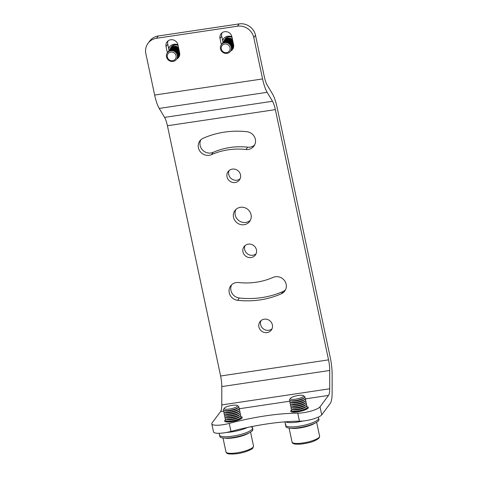 <?xml version="1.0" encoding="UTF-8"?>
<svg xmlns="http://www.w3.org/2000/svg" width="478" height="478" viewBox="0 0 478 478"><rect width="100%" height="100%" fill="white"/><g stroke="black" fill="none" stroke-linecap="round" stroke-linejoin="round"><path stroke-width="0.72" d="M226.572 52.634A4.535 4.266 36.7 0 1 221.314 48.971A4.535 4.266 36.7 0 1 224.738 44.006A4.535 4.266 36.7 0 1 230.002 47.669A4.535 4.266 36.7 0 1 226.572 52.634M224.738 42.679A5.622 5.288 -143.3 0 0 220.489 48.828A5.622 5.288 -143.3 0 0 227.014 53.375A5.622 5.288 -143.3 0 0 231.262 47.22A5.622 5.288 -143.3 0 0 224.738 42.679M221.457 44.55A5.634 5.3 36.7 0 1 221.673 44.239A5.634 5.3 36.7 0 1 225.048 42.249A5.634 5.3 36.7 0 1 231.585 46.802A5.634 5.3 36.7 0 1 230.701 50.979A5.634 5.3 36.7 0 1 230.462 51.271M221.708 44.197A5.634 5.3 36.7 0 1 221.738 44.155A5.634 5.3 36.7 0 1 225.114 42.166A5.634 5.3 36.7 0 1 231.645 46.719A5.634 5.3 36.7 0 1 230.766 50.895A5.634 5.3 36.7 0 1 230.731 50.937M221.9 43.946A5.634 5.3 36.7 0 1 222.049 43.737A5.634 5.3 36.7 0 1 225.425 41.747A5.634 5.3 36.7 0 1 231.961 46.3A5.634 5.3 36.7 0 1 231.077 50.477A5.634 5.3 36.7 0 1 230.916 50.68M222.079 43.695A5.634 5.3 36.7 0 1 222.115 43.653A5.634 5.3 36.7 0 1 225.485 41.664A5.634 5.3 36.7 0 1 232.021 46.217A5.634 5.3 36.7 0 1 231.137 50.393A5.634 5.3 36.7 0 1 231.107 50.435M222.276 43.444A5.634 5.3 36.7 0 1 222.425 43.235A5.634 5.3 36.7 0 1 225.801 41.245A5.634 5.3 36.7 0 1 232.338 45.798A5.634 5.3 36.7 0 1 231.454 49.975A5.634 5.3 36.7 0 1 231.292 50.178M222.455 43.193A5.634 5.3 36.7 0 1 222.485 43.151A5.634 5.3 36.7 0 1 225.861 41.162A5.634 5.3 36.7 0 1 232.398 45.715A5.634 5.3 36.7 0 1 231.513 49.891A5.634 5.3 36.7 0 1 231.483 49.933M222.646 42.942A5.634 5.3 36.7 0 1 222.802 42.727A5.634 5.3 36.7 0 1 226.172 40.738A5.634 5.3 36.7 0 1 232.708 45.296A5.634 5.3 36.7 0 1 231.83 49.473A5.634 5.3 36.7 0 1 231.669 49.676M222.832 42.685A5.634 5.3 36.7 0 1 222.862 42.644A5.634 5.3 36.7 0 1 226.237 40.654A5.634 5.3 36.7 0 1 232.774 45.213A5.634 5.3 36.7 0 1 231.89 49.383A5.634 5.3 36.7 0 1 231.86 49.425M223.023 42.44A5.634 5.3 36.7 0 1 223.178 42.225A5.634 5.3 36.7 0 1 226.548 40.236A5.634 5.3 36.7 0 1 233.085 44.789A5.634 5.3 36.7 0 1 232.2 48.965A5.634 5.3 36.7 0 1 232.039 49.174M223.208 42.184A5.634 5.3 36.7 0 1 223.238 42.142A5.634 5.3 36.7 0 1 226.614 40.152A5.634 5.3 36.7 0 1 233.15 44.705A5.634 5.3 36.7 0 1 232.266 48.881A5.634 5.3 36.7 0 1 232.236 48.923M223.399 41.939A5.634 5.3 36.7 0 1 223.549 41.723A5.634 5.3 36.7 0 1 226.925 39.734A5.634 5.3 36.7 0 1 233.461 44.287A5.634 5.3 36.7 0 1 232.577 48.463A5.634 5.3 36.7 0 1 232.416 48.672A6.196 5.826 -143.3 0 0 233.33 48.081M223.584 41.682A5.634 5.3 36.7 0 1 223.614 41.64A5.634 5.3 36.7 0 1 226.99 39.65A5.634 5.3 36.7 0 1 233.342 43.546M233.706 46.515A5.634 5.3 36.7 0 1 232.953 47.961A5.634 5.3 36.7 0 1 232.792 48.164M233.623 44.89A5.634 5.3 36.7 0 1 232.643 48.38A5.634 5.3 36.7 0 1 232.607 48.421M223.776 41.437A5.634 5.3 36.7 0 1 223.925 41.222A5.634 5.3 36.7 0 1 227.301 39.232A5.634 5.3 36.7 0 1 232.959 41.753M223.955 41.18A5.634 5.3 36.7 0 1 223.991 41.138A5.634 5.3 36.7 0 1 227.361 39.148A5.634 5.3 36.7 0 1 232.906 41.502M233.64 46.993A5.634 5.3 36.7 0 1 233.33 47.459A5.634 5.3 36.7 0 1 233.168 47.663M233.688 46.647A5.634 5.3 36.7 0 1 233.019 47.878A5.634 5.3 36.7 0 1 232.983 47.92M224.152 40.935A5.634 5.3 36.7 0 1 224.302 40.72A5.634 5.3 36.7 0 1 227.677 38.73A5.634 5.3 36.7 0 1 232.684 40.457M224.331 40.678A5.634 5.3 36.7 0 1 224.361 40.636A5.634 5.3 36.7 0 1 227.737 38.646A5.634 5.3 36.7 0 1 232.643 40.272M233.634 47.017A5.634 5.3 36.7 0 1 233.389 47.376A5.634 5.3 36.7 0 1 233.36 47.418M224.529 40.427A5.634 5.3 36.7 0 1 224.678 40.218A5.634 5.3 36.7 0 1 228.054 38.228A5.634 5.3 36.7 0 1 232.463 39.417M236.407 405.207A6.758 1.565 168 0 1 237.202 405.458A6.758 1.565 168 0 1 233.634 408.087A6.758 1.565 168 0 1 225.305 409.174A6.758 1.565 168 0 1 224.355 408.188A6.758 1.565 168 0 1 229.589 405.876A6.758 1.565 168 0 1 236.407 405.207M224.355 408.188L223.531 409.389A7.851 1.816 -12 0 0 223.985 410.369A7.851 1.816 -12 0 0 224.63 410.53A7.851 1.816 -12 0 0 235.266 408.947A7.851 1.816 -12 0 0 238.426 407.298A7.851 1.816 -12 0 0 238.444 406.216L237.202 405.458M238.426 407.298L237.56 408.152A6.758 1.565 168 0 1 234.841 409.568A6.758 1.565 168 0 1 225.126 410.799L223.985 410.369M238.265 407.459L238.725 407.632A8.084 1.876 168 0 1 238.988 408.881A8.084 1.876 168 0 1 235.732 410.572A8.084 1.876 168 0 1 224.116 412.042A8.084 1.876 168 0 1 223.853 410.793L224.2 410.447M238.988 408.881L237.936 409.915A6.758 1.565 168 0 1 235.212 411.337A6.758 1.565 168 0 1 225.502 412.562L224.116 412.042M238.636 409.222L239.096 409.395A8.084 1.876 168 0 1 239.364 410.644A8.084 1.876 168 0 1 236.108 412.341A8.084 1.876 168 0 1 224.493 413.805A8.084 1.876 168 0 1 224.224 412.556L224.576 412.215M239.364 410.644L238.313 411.683A6.758 1.565 168 0 1 235.588 413.1A6.758 1.565 168 0 1 225.873 414.324L224.493 413.805M239.012 410.99L239.472 411.158A8.084 1.876 168 0 1 239.735 412.406A8.084 1.876 168 0 1 236.485 414.103A8.084 1.876 168 0 1 224.869 415.567A8.084 1.876 168 0 1 224.6 414.324L224.953 413.978M239.735 412.406L238.683 413.446A6.758 1.565 168 0 1 235.965 414.862A6.758 1.565 168 0 1 226.249 416.087L224.869 415.567M239.388 412.753L239.848 412.926A8.084 1.876 168 0 1 240.111 414.169A8.084 1.876 168 0 1 236.861 415.866A8.084 1.876 168 0 1 225.24 417.33A8.084 1.876 168 0 1 224.977 416.087L225.323 415.74M240.111 414.169L239.06 415.209A6.758 1.565 168 0 1 236.341 416.631A6.758 1.565 168 0 1 226.626 417.856L225.24 417.33M239.765 414.516L240.225 414.689A8.084 1.876 168 0 1 240.488 415.938A8.084 1.876 168 0 1 237.231 417.629A8.084 1.876 168 0 1 225.616 419.098A8.084 1.876 168 0 1 225.353 417.85L225.7 417.503M240.488 415.938L239.436 416.977A6.758 1.565 168 0 1 236.712 418.393A6.758 1.565 168 0 1 227.002 419.618L225.616 419.098M240.141 416.278L240.595 416.452A8.084 1.876 168 0 1 240.864 417.7A8.084 1.876 168 0 1 237.608 419.397A8.084 1.876 168 0 1 225.992 420.861A8.084 1.876 168 0 1 225.724 419.612L226.076 419.272M240.864 417.7L239.813 418.74A6.758 1.565 168 0 1 237.088 420.156A6.758 1.565 168 0 1 227.373 421.381L225.992 420.861M240.512 418.047L240.972 418.22A8.084 1.876 168 0 1 241.462 418.519M248.913 432.99A14.083 3.262 168 0 1 237.357 437.155A14.083 3.262 168 0 1 224.989 438.129A14.083 3.262 168 0 1 224.857 438.105M225.777 421.853A8.084 1.876 168 0 1 226.1 421.381L226.453 421.034M230.719 50.955A6.196 5.826 -143.3 0 0 232.625 49.342A6.196 5.826 -143.3 0 0 233.599 44.747L231.89 36.71A6.196 5.826 -143.3 0 0 224.696 31.697A6.196 5.826 -143.3 0 0 220.985 33.89A6.196 5.826 -143.3 0 0 220.017 38.485L221.338 44.711M167.742 52.257A5.634 5.3 36.7 0 1 167.772 52.216A5.634 5.3 36.7 0 1 171.148 50.226A5.634 5.3 36.7 0 1 177.679 54.779A5.634 5.3 36.7 0 1 176.8 58.955A5.634 5.3 36.7 0 1 176.764 58.997A6.196 5.826 -143.3 0 0 178.658 57.408A6.196 5.826 -143.3 0 0 179.632 52.813L177.924 44.771A6.196 5.826 -143.3 0 0 170.73 39.764A6.196 5.826 -143.3 0 0 167.019 41.95A6.196 5.826 -143.3 0 0 166.051 46.545L167.372 52.771M225.491 419.905A9.01 2.091 -12 0 0 224.785 420.538A9.01 2.091 -12 0 0 224.606 421.124A9.01 2.091 -12 0 0 232.714 421.518A9.01 2.091 -12 0 0 242.053 417.957A9.01 2.091 -12 0 0 242.238 417.378A9.01 2.091 -12 0 0 240.936 416.625M291.574 410.034A9.01 2.091 -12 0 0 290.869 410.668A9.01 2.091 -12 0 0 290.69 411.253A9.01 2.091 -12 0 0 298.804 411.648A9.01 2.091 -12 0 0 308.143 408.087A9.01 2.091 -12 0 0 308.322 407.501A9.01 2.091 -12 0 0 307.019 406.748M232.32 169.11A7.039 6.62 -143.3 0 0 228.102 171.596A7.039 6.62 -143.3 0 0 227.988 179.202A7.039 6.62 -143.3 0 0 235.164 182.512A7.039 6.62 -143.3 0 0 239.382 180.021A7.039 6.62 -143.3 0 0 239.496 172.415A7.039 6.62 -143.3 0 0 232.32 169.11M229.093 170.55A7.039 6.62 -143.3 0 0 230.151 177.523A7.039 6.62 -143.3 0 0 236.885 180.212A7.039 6.62 -143.3 0 0 240.111 178.772M248.267 244.15A7.039 6.62 -143.3 0 0 244.049 246.642A7.039 6.62 -143.3 0 0 243.935 254.242A7.039 6.62 -143.3 0 0 251.117 257.552A7.039 6.62 -143.3 0 0 255.336 255.067A7.039 6.62 -143.3 0 0 255.449 247.461A7.039 6.62 -143.3 0 0 248.267 244.15M245.041 245.59A7.039 6.62 -143.3 0 0 246.104 252.563A7.039 6.62 -143.3 0 0 252.832 255.252A7.039 6.62 -143.3 0 0 256.059 253.812M264.22 319.19A7.039 6.62 -143.3 0 0 260.002 321.682A7.039 6.62 -143.3 0 0 259.889 329.288A7.039 6.62 -143.3 0 0 267.065 332.592A7.039 6.62 -143.3 0 0 271.283 330.107A7.039 6.62 -143.3 0 0 271.396 322.501A7.039 6.62 -143.3 0 0 264.22 319.19M260.994 320.63A7.039 6.62 -143.3 0 0 262.058 327.603A7.039 6.62 -143.3 0 0 268.785 330.292A7.039 6.62 -143.3 0 0 272.012 328.852M211.443 154.645A69.567 65.432 36.7 0 1 228.215 149.817A69.567 65.432 36.7 0 1 245.943 149.494A9.297 8.741 -143.3 0 0 253.884 146.166A9.297 8.741 -143.3 0 0 254.619 137.174A9.297 8.741 -143.3 0 0 246.923 131.719A88.161 82.915 -143.3 0 0 224.457 132.125A88.161 82.915 -143.3 0 0 203.204 138.25A9.297 8.741 -143.3 0 0 199.876 140.885A9.297 8.741 -143.3 0 0 200.449 151.896A9.297 8.741 -143.3 0 0 211.443 154.645L213.164 152.345A69.567 65.432 36.7 0 1 229.936 147.511A69.567 65.432 36.7 0 1 247.664 147.194A9.297 8.741 -143.3 0 0 254.643 144.942M231.651 284.78A9.297 8.741 -143.3 0 0 239.37 298.003A88.161 82.915 -143.3 0 0 283.084 291.472A9.297 8.741 -143.3 0 0 285.456 289.907M281.369 293.773A9.297 8.741 -143.3 0 0 284.697 291.138A9.297 8.741 -143.3 0 0 284.846 281.094A9.297 8.741 -143.3 0 0 275.37 276.732A9.297 8.741 -143.3 0 0 273.129 277.377A69.567 65.432 36.7 0 1 238.63 282.528A9.297 8.741 -143.3 0 0 236.257 282.57A9.297 8.741 -143.3 0 0 230.689 285.856A9.297 8.741 -143.3 0 0 229.954 294.848A9.297 8.741 -143.3 0 0 237.65 300.304A88.161 82.915 -143.3 0 0 281.369 293.773L283.084 291.472M235.911 209.46A9.154 8.61 -143.3 0 0 236.963 218.745A9.154 8.61 -143.3 0 0 245.853 222.419A9.154 8.61 -143.3 0 0 250.376 220.262M240.434 207.303A9.154 8.61 -143.3 0 0 234.949 210.535A9.154 8.61 -143.3 0 0 234.806 220.424A9.154 8.61 -143.3 0 0 244.139 224.72A9.154 8.61 -143.3 0 0 249.624 221.487A9.154 8.61 -143.3 0 0 249.767 211.599A9.154 8.61 -143.3 0 0 240.434 207.303M168.029 40.917A6.196 5.826 -143.3 0 0 167.766 44.245L169.087 50.459M178.461 56.721A6.196 5.826 -143.3 0 0 179.364 56.141M239.167 23.9A14.083 13.247 36.7 0 1 255.509 35.282L253.788 37.583A14.083 13.247 -143.3 0 0 237.446 26.2L239.167 23.9L158.218 35.993L156.497 38.294A14.083 13.247 -143.3 0 0 148.061 43.271A14.083 13.247 -143.3 0 0 145.856 53.709L154.645 95.056A22.532 5.599 -98.5 0 0 159.21 108.422L164.569 117.397A14.083 3.501 81.5 0 1 167.419 125.75L220.615 375.995A14.083 3.501 -98.5 0 1 221.786 386.594L221.774 404.908A14.083 3.501 -98.5 0 1 220.585 411.546L212.077 422.934A14.083 3.262 -12 0 0 211.796 423.849A14.083 3.262 -12 0 0 229.255 423.394A77.454 17.949 168 0 1 297.752 413.159A14.083 3.262 -12 0 0 320.009 406.814L328.517 395.42A14.083 3.501 81.5 0 0 329.706 388.787L329.718 370.468A14.083 3.501 81.5 0 0 328.547 359.868L275.352 109.629L167.419 125.75M255.509 35.282L264.298 76.635A14.083 3.501 81.5 0 0 267.148 84.988L272.508 93.963A22.532 5.599 -98.5 0 1 277.073 107.329L330.262 357.568A22.532 5.599 81.5 0 1 332.144 374.531L332.126 392.844A22.532 5.599 81.5 0 1 330.226 403.462L321.718 414.856A14.083 3.262 168 0 1 299.461 421.202A77.454 17.949 -12 0 0 230.964 431.431A14.083 3.262 168 0 1 213.505 431.891L211.796 423.849M148.061 43.271L149.781 40.965A14.083 13.247 36.7 0 1 158.218 35.993M221.995 32.851A6.196 5.826 -143.3 0 0 221.732 36.185L223.053 42.399M253.788 37.583L262.577 78.936A22.532 5.599 81.5 0 0 267.142 92.302L272.502 101.276A14.083 3.501 -98.5 0 1 275.352 109.629M237.446 26.2L156.497 38.294M200.838 139.815A9.297 8.741 -143.3 0 0 202.684 150.164A9.297 8.741 -143.3 0 0 213.164 152.345M303.267 420.975A16.897 3.914 168 0 1 285.456 421.799M318.318 419.29A16.897 3.914 168 0 1 300.805 425.958A16.897 3.914 168 0 1 285.599 425.217A16.897 3.914 -12 0 0 300.805 425.958A16.897 3.914 -12 0 0 318.318 419.29A16.897 3.914 -12 0 0 318.659 418.19A16.897 3.914 168 0 1 318.318 419.29M247.473 427.475A16.897 3.914 168 0 1 226.584 432.429M252.241 426.501L252.569 428.067A16.897 3.914 168 0 1 241.133 434.359A16.897 3.914 168 0 1 222.162 436.539A16.897 3.914 168 0 1 219.51 435.094A16.897 3.914 -12 0 0 222.162 436.539A16.897 3.914 -12 0 0 241.133 434.359A16.897 3.914 -12 0 0 252.569 428.067A16.897 3.914 -12 0 0 250.759 426.794M219.127 433.283L219.796 436.432A16.897 3.914 -12 0 0 222.449 437.884A16.897 3.914 -12 0 0 241.42 435.703A16.897 3.914 -12 0 0 252.856 429.405L252.569 428.067M168.632 48.326A7.463 7.021 36.7 0 1 169.433 46.934A7.463 7.021 36.7 0 1 173.902 44.293A7.463 7.021 36.7 0 1 177.93 44.812M168.782 49.013A7.463 7.021 36.7 0 1 169.732 46.557M222.599 40.266A7.463 7.021 36.7 0 1 223.399 38.867A7.463 7.021 36.7 0 1 227.869 36.232A7.463 7.021 36.7 0 1 231.896 36.752M222.748 40.947A7.463 7.021 36.7 0 1 223.698 38.497M172.606 60.694A4.535 4.266 36.7 0 1 167.348 57.031A4.535 4.266 36.7 0 1 170.771 52.066A4.535 4.266 36.7 0 1 176.035 55.735A4.535 4.266 36.7 0 1 172.606 60.694M170.771 50.74A5.622 5.288 -143.3 0 0 166.523 56.888A5.622 5.288 -143.3 0 0 173.048 61.435A5.622 5.288 -143.3 0 0 177.296 55.281A5.622 5.288 -143.3 0 0 170.771 50.74M167.491 52.61A5.634 5.3 36.7 0 1 167.706 52.299A5.634 5.3 36.7 0 1 171.082 50.31A5.634 5.3 36.7 0 1 177.619 54.862A5.634 5.3 36.7 0 1 176.735 59.039A5.634 5.3 36.7 0 1 176.496 59.338M167.933 52.012A5.634 5.3 36.7 0 1 168.083 51.797A5.634 5.3 36.7 0 1 171.459 49.808A5.634 5.3 36.7 0 1 177.995 54.361A5.634 5.3 36.7 0 1 177.111 58.537A5.634 5.3 36.7 0 1 176.95 58.74M168.113 51.755A5.634 5.3 36.7 0 1 168.148 51.714A5.634 5.3 36.7 0 1 171.518 49.724A5.634 5.3 36.7 0 1 178.055 54.277A5.634 5.3 36.7 0 1 177.171 58.453A5.634 5.3 36.7 0 1 177.141 58.495M168.31 51.51A5.634 5.3 36.7 0 1 168.459 51.295A5.634 5.3 36.7 0 1 171.835 49.306A5.634 5.3 36.7 0 1 178.372 53.859A5.634 5.3 36.7 0 1 177.487 58.035A5.634 5.3 36.7 0 1 177.326 58.238M168.489 51.254A5.634 5.3 36.7 0 1 168.519 51.212A5.634 5.3 36.7 0 1 171.895 49.222A5.634 5.3 36.7 0 1 178.431 53.775A5.634 5.3 36.7 0 1 177.547 57.952A5.634 5.3 36.7 0 1 177.517 57.993M168.68 51.003A5.634 5.3 36.7 0 1 168.836 50.793A5.634 5.3 36.7 0 1 172.211 48.804A5.634 5.3 36.7 0 1 178.742 53.357A5.634 5.3 36.7 0 1 177.864 57.533A5.634 5.3 36.7 0 1 177.702 57.736M168.865 50.752A5.634 5.3 36.7 0 1 168.895 50.71A5.634 5.3 36.7 0 1 172.271 48.72A5.634 5.3 36.7 0 1 178.808 53.273A5.634 5.3 36.7 0 1 177.924 57.45A5.634 5.3 36.7 0 1 177.894 57.491M169.057 50.501A5.634 5.3 36.7 0 1 169.212 50.292A5.634 5.3 36.7 0 1 172.582 48.296A5.634 5.3 36.7 0 1 179.119 52.855A5.634 5.3 36.7 0 1 178.234 57.031A5.634 5.3 36.7 0 1 178.073 57.235M169.242 50.25A5.634 5.3 36.7 0 1 169.272 50.202A5.634 5.3 36.7 0 1 172.648 48.212A5.634 5.3 36.7 0 1 179.184 52.771A5.634 5.3 36.7 0 1 178.3 56.948A5.634 5.3 36.7 0 1 178.27 56.99M169.433 49.999A5.634 5.3 36.7 0 1 169.582 49.784A5.634 5.3 36.7 0 1 172.958 47.794A5.634 5.3 36.7 0 1 179.495 52.353A5.634 5.3 36.7 0 1 178.611 56.523A5.634 5.3 36.7 0 1 178.449 56.733M169.618 49.742A5.634 5.3 36.7 0 1 169.648 49.7A5.634 5.3 36.7 0 1 173.024 47.71A5.634 5.3 36.7 0 1 179.375 51.606M179.74 54.576A5.634 5.3 36.7 0 1 178.987 56.022A5.634 5.3 36.7 0 1 178.826 56.231M179.656 52.95A5.634 5.3 36.7 0 1 178.676 56.44A5.634 5.3 36.7 0 1 178.641 56.482M169.81 49.497A5.634 5.3 36.7 0 1 169.959 49.282A5.634 5.3 36.7 0 1 173.335 47.292A5.634 5.3 36.7 0 1 178.993 49.814M169.989 49.24A5.634 5.3 36.7 0 1 170.025 49.198A5.634 5.3 36.7 0 1 173.394 47.208A5.634 5.3 36.7 0 1 178.939 49.569M179.674 55.054A5.634 5.3 36.7 0 1 179.364 55.52A5.634 5.3 36.7 0 1 179.202 55.729M179.722 54.707A5.634 5.3 36.7 0 1 179.053 55.938A5.634 5.3 36.7 0 1 179.017 55.98M170.186 48.995A5.634 5.3 36.7 0 1 170.335 48.78A5.634 5.3 36.7 0 1 173.711 46.79A5.634 5.3 36.7 0 1 178.718 48.517M170.365 48.738A5.634 5.3 36.7 0 1 170.395 48.696A5.634 5.3 36.7 0 1 173.771 46.707A5.634 5.3 36.7 0 1 178.676 48.332M179.668 55.084A5.634 5.3 36.7 0 1 179.423 55.436A5.634 5.3 36.7 0 1 179.393 55.478M170.562 48.493A5.634 5.3 36.7 0 1 170.712 48.278A5.634 5.3 36.7 0 1 174.088 46.288A5.634 5.3 36.7 0 1 178.497 47.483M233.551 47.4A6.059 5.694 36.7 0 1 233.204 47.621M224.182 40.881A6.059 5.694 36.7 0 1 225.096 38.945A6.059 5.694 36.7 0 1 231.997 37.23M285.94 424.123A16.897 3.914 -12 0 0 285.599 425.217L285.88 426.561A16.897 3.914 -12 0 0 301.092 427.296A16.897 3.914 -12 0 0 318.599 420.628A16.897 3.914 -12 0 0 318.94 419.535L318.42 417.067M303.416 396.352A6.758 1.565 168 0 1 295.625 399.148A6.758 1.565 168 0 1 290.445 398.317A6.758 1.565 168 0 1 290.469 398.282A6.758 1.565 168 0 1 296.677 395.772A6.758 1.565 168 0 1 303.285 395.587A6.758 1.565 168 0 1 303.416 396.352M289.644 399.477A7.851 1.816 -12 0 0 289.614 399.518A7.851 1.816 -12 0 0 290.074 400.492A7.851 1.816 -12 0 0 295.565 400.492A7.851 1.816 -12 0 0 304.516 397.427A7.851 1.816 -12 0 0 304.683 397.23A7.851 1.816 -12 0 0 304.534 396.346L303.285 395.587M304.516 397.427L303.644 398.282A6.758 1.565 168 0 1 295.942 400.923A6.758 1.565 168 0 1 291.21 400.923L290.074 400.492M304.349 397.588L304.809 397.762A8.084 1.876 168 0 1 305.072 399.005A8.084 1.876 168 0 1 295.864 402.165A8.084 1.876 168 0 1 290.2 402.165A8.084 1.876 168 0 1 289.937 400.923L290.283 400.576M305.072 399.005L304.02 400.044A6.758 1.565 168 0 1 296.318 402.685A6.758 1.565 168 0 1 291.586 402.691L290.2 402.165M304.725 399.351L305.185 399.524A8.084 1.876 168 0 1 305.448 400.773A8.084 1.876 168 0 1 296.235 403.928A8.084 1.876 168 0 1 290.576 403.934A8.084 1.876 168 0 1 290.313 402.685L290.66 402.339M305.448 400.773L304.396 401.813A6.758 1.565 168 0 1 296.695 404.454A6.758 1.565 168 0 1 291.962 404.454L290.576 403.934M305.101 401.114L305.562 401.287A8.084 1.876 168 0 1 305.824 402.536A8.084 1.876 168 0 1 296.611 405.691A8.084 1.876 168 0 1 290.953 405.697A8.084 1.876 168 0 1 290.69 404.448L291.036 404.107M305.824 402.536L304.773 403.575A6.758 1.565 168 0 1 297.071 406.216A6.758 1.565 168 0 1 292.339 406.216L290.953 405.697M305.472 402.882L305.932 403.056A8.084 1.876 168 0 1 306.201 404.298A8.084 1.876 168 0 1 296.987 407.459A8.084 1.876 168 0 1 291.329 407.459A8.084 1.876 168 0 1 291.06 406.216L291.413 405.87M306.201 404.298L305.149 405.338A6.758 1.565 168 0 1 297.441 407.979A6.758 1.565 168 0 1 292.709 407.979L291.329 407.459M305.848 404.645L306.308 404.818A8.084 1.876 168 0 1 306.571 406.067A8.084 1.876 168 0 1 297.364 409.222A8.084 1.876 168 0 1 291.705 409.228A8.084 1.876 168 0 1 291.437 407.979L291.789 407.632M306.571 406.067L305.52 407.101A6.758 1.565 168 0 1 297.818 409.742A6.758 1.565 168 0 1 293.086 409.748L291.705 409.228M306.225 406.408L306.685 406.581A8.084 1.876 168 0 1 306.948 407.83A8.084 1.876 168 0 1 297.74 410.984A8.084 1.876 168 0 1 292.076 410.99A8.084 1.876 168 0 1 291.813 409.742L292.16 409.395M306.948 407.83L305.896 408.869A6.758 1.565 168 0 1 298.194 411.51A6.758 1.565 168 0 1 293.462 411.51L292.076 410.99M306.601 408.17L307.061 408.343A8.084 1.876 168 0 1 307.545 408.648M315.002 423.114A14.083 3.262 168 0 1 303.321 427.308A14.083 3.262 168 0 1 290.941 428.228M291.867 411.976A8.084 1.876 168 0 1 292.189 411.504L292.536 411.164M179.585 55.46A6.059 5.694 36.7 0 1 179.238 55.681M170.216 48.947A6.059 5.694 36.7 0 1 171.13 47.005A6.059 5.694 36.7 0 1 178.031 45.291M232.027 37.374A5.634 5.3 -143.3 0 0 228.98 36.979A5.634 5.3 -143.3 0 0 225.61 38.969L224.678 40.218M228.179 453.132A14.083 3.262 -12 0 0 243.989 451.316A14.083 3.262 -12 0 0 253.519 446.07L252.856 448.065C252.587 449.129 246.009 451.83 244.055 452.188C239.155 453.712 234.106 454.285 228.914 453.915C227.253 453.706 226.273 453.042 225.969 451.925A14.083 3.262 -12 0 0 228.179 453.132M262.577 78.936L154.645 95.056M328.547 359.868L220.615 375.995M267.142 92.302L159.21 108.422M272.502 101.276L164.569 117.397M329.718 370.468L221.786 386.594M329.706 388.787L221.774 404.908M328.517 395.42L305.167 398.909M289.692 401.221L239.078 408.78M223.608 411.092L220.585 411.546M237.65 300.304L239.37 298.003M320.009 406.814L321.718 414.856M297.752 413.159L299.461 421.202M229.255 423.394L230.964 431.431M245.943 149.494L247.664 147.194M166.051 46.545L167.766 44.245M220.017 38.485L221.732 36.185M178.061 45.434A5.634 5.3 -143.3 0 0 175.014 45.04A5.634 5.3 -143.3 0 0 171.644 47.029L170.712 48.278M292.052 442.054A14.083 3.262 -12 0 0 304.731 442.67A14.083 3.262 -12 0 0 319.322 437.113A14.083 3.262 -12 0 0 319.603 436.199L319.143 437.944C316.191 440.483 312.02 442.228 306.619 443.178C303.327 443.769 301.026 444.409 295.649 444.134C293.325 443.841 292.124 443.148 292.052 442.054L289.088 428.091M250.55 432.106L253.519 446.07M222.999 437.962L225.969 451.925M284.882 421.847L285.599 425.217M290.445 398.317L289.614 399.518M316.639 422.235L319.603 436.199"/></g></svg>
